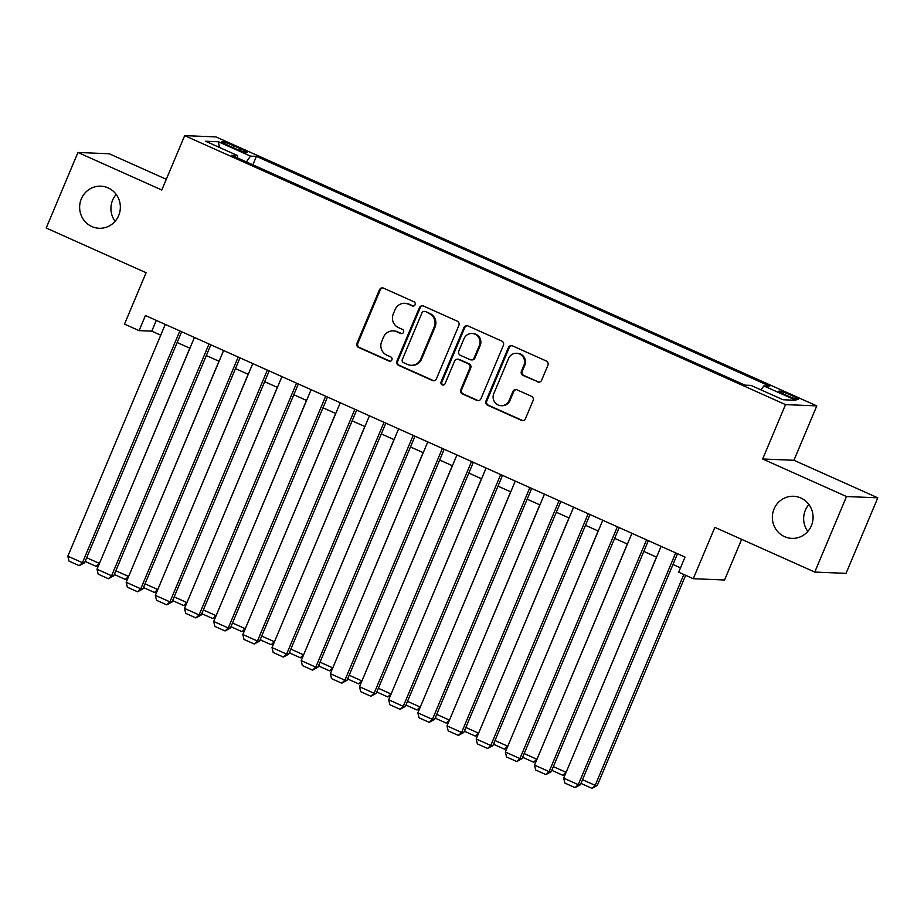 <?xml version="1.0" encoding="UTF-8"?>
<svg xmlns="http://www.w3.org/2000/svg" width="924" height="924" viewBox="0 0 924 924"><rect width="100%" height="100%" fill="white"/><g stroke="black" fill="none" stroke-linecap="round" stroke-linejoin="round"><path stroke-width="1.39" d="M415.095 304.735A2.264 2.183 -87.7 0 0 413.964 301.767L383.541 288.149A3.234 3.119 -87.7 0 0 379.429 289.824L356.987 343.22A3.234 3.119 -87.7 0 0 358.604 347.459L389.027 361.076A2.264 2.183 -87.7 0 0 391.903 359.898A2.264 2.183 -87.7 0 0 390.771 356.93L386.833 355.163A10.337 9.991 -87.7 0 1 381.67 341.568L383.529 337.121A10.337 9.991 -87.7 0 1 396.685 331.739L400.623 333.495A2.264 2.183 -87.7 0 0 403.499 332.317A2.264 2.183 -87.7 0 0 402.367 329.348L398.429 327.581A10.337 9.991 -87.7 0 1 393.254 313.987L395.126 309.54A10.337 9.991 -87.7 0 1 408.281 304.158L412.219 305.913A2.264 2.183 -87.7 0 0 415.095 304.735M774.046 508.974A21.067 20.363 -87.7 0 0 791.856 538.38A21.067 20.363 -87.7 0 0 811.388 525.687A21.067 20.363 -87.7 0 0 793.577 496.28A21.067 20.363 -87.7 0 0 774.046 508.974M808.916 504.516A21.067 20.363 -87.7 0 0 805.335 510.256A21.067 20.363 -87.7 0 0 807.807 531.416M81.324 198.868A21.067 20.363 -87.7 0 0 99.134 228.274A21.067 20.363 -87.7 0 0 118.665 215.581A21.067 20.363 -87.7 0 0 100.855 186.174A21.067 20.363 -87.7 0 0 81.324 198.868M116.193 194.41A21.067 20.363 -87.7 0 0 112.612 200.15A21.067 20.363 -87.7 0 0 115.084 221.31M791.36 395.357A10.534 0.97 22.8 0 0 778.944 391.164A10.534 0.97 22.8 0 0 785.943 395.137A10.534 0.97 22.8 0 0 798.359 399.33A10.534 0.97 22.8 0 0 791.36 395.357M537.514 381.912A3.234 3.119 -87.7 0 0 541.626 380.226L547.92 365.257A3.234 3.119 -87.7 0 0 546.303 361.007L512.52 345.888A3.234 3.119 -87.7 0 0 508.408 347.563L485.966 400.947A3.234 3.119 -87.7 0 0 487.583 405.197L521.367 420.328A3.234 3.119 -87.7 0 0 525.479 418.641L533.079 400.542A3.234 3.119 -87.7 0 0 531.462 396.304L517.013 389.824A3.234 3.119 -87.7 0 0 512.901 391.51L509.124 400.485A8.639 8.351 -87.7 0 1 501.12 405.694A8.639 8.351 -87.7 0 1 493.809 393.624L508.581 358.477A8.639 8.351 -87.7 0 1 516.597 353.268A8.639 8.351 -87.7 0 1 523.896 365.338L521.436 371.194A3.234 3.119 -87.7 0 0 523.053 375.444L538.357 381.947A3.234 3.119 -87.7 0 0 539.05 382.166M166.308 179.302L109.24 153.765L77.951 152.472L46.2 228.02L146.096 272.73L124.509 324.105L139.085 330.63L145.438 315.523L685.031 557.08L678.678 572.187L693.266 578.713L724.555 579.995L741.649 539.339M846.511 496.534L877.8 497.817L793.947 460.279L762.658 458.997L846.511 496.534L814.76 572.072L714.853 527.35L693.266 578.713M762.658 458.997L785.516 404.608L184.673 135.632L215.962 136.914L816.804 405.89L785.516 404.608M77.951 152.472L161.804 190.021L184.673 135.632M458.882 325.398A3.234 3.119 -87.7 0 0 457.264 321.148L423.481 306.029A3.234 3.119 -87.7 0 0 419.369 307.704L396.927 361.088A3.234 3.119 -87.7 0 0 398.544 365.338L432.328 380.469A3.234 3.119 -87.7 0 0 436.44 378.782L458.882 325.398M467.994 325.953L501.778 341.072A3.234 3.119 -87.7 0 1 503.395 345.322L480.954 398.706A3.234 3.119 -87.7 0 1 476.853 400.392L462.393 393.924A3.234 3.119 -87.7 0 1 460.776 389.674L469.877 368.018A3.234 3.119 -87.7 0 0 468.26 363.779L458.674 359.482A3.234 3.119 -87.7 0 0 454.562 361.168L445.079 383.703A2.264 2.183 -87.7 0 1 442.989 385.065A2.264 2.183 -87.7 0 1 441.071 381.912L463.894 327.639A3.234 3.119 -87.7 0 1 467.994 325.953M877.8 497.817L846.049 573.354L814.76 572.072M228.644 145.611L235.066 148.487A10.21 0.947 22.8 0 0 247.089 152.552A10.21 0.947 22.8 0 0 240.309 148.706L233.888 145.83A10.21 0.947 22.8 0 0 221.864 141.765A10.21 0.947 22.8 0 0 228.644 145.611M761.029 389.893L763.836 385.92L769.761 386.163L256.41 156.364L250.496 156.121L246.385 161.919M763.836 385.92L795.922 400.288L783.067 399.757L750.981 385.4L745.067 385.158L231.716 155.347L237.641 155.59L205.555 141.233L218.41 141.753L250.496 156.121M793.947 460.279L816.804 405.89M139.085 330.63L151.779 331.15L160.741 335.169M177.142 342.504L189.917 348.221M206.306 355.567L219.08 361.284M235.47 368.618L248.244 374.336M264.645 381.681L277.419 387.399M293.809 394.733L306.583 400.45M322.973 407.796L335.747 413.513M352.148 420.847L364.922 426.565M381.312 433.91L394.086 439.628M410.475 446.962L423.25 452.679M439.651 460.025L452.413 465.742M468.815 473.076L481.589 478.794M497.978 486.139L510.753 491.857M527.142 499.191L539.916 504.908M556.317 512.254L569.092 517.971M585.481 525.306L598.255 531.023M614.645 538.357L627.419 544.086M643.82 551.42L656.594 557.137M672.984 564.472L680.503 567.844M156.295 320.385L151.779 331.15M252.864 164.819L256.41 156.364M237.329 157.854L237.641 155.59M219.473 147.459L218.41 141.753M413.421 306.075A2.264 2.183 -87.7 0 1 413.063 305.948L409.124 304.192A10.337 9.991 -87.7 0 0 405.555 303.349L404.712 303.315M393.116 330.896L393.971 330.931A10.337 9.991 -87.7 0 1 397.528 331.774L401.466 333.529A2.264 2.183 -87.7 0 0 401.825 333.656M382.848 287.93A3.234 3.119 -87.7 0 0 380.284 289.859L357.842 343.254A3.234 3.119 -87.7 0 0 359.459 347.493L389.87 361.111A2.264 2.183 -87.7 0 0 390.228 361.238M422.788 305.809A3.234 3.119 -87.7 0 0 420.212 307.738L397.77 361.122A3.234 3.119 -87.7 0 0 399.387 365.373L433.171 380.503A3.234 3.119 -87.7 0 0 433.864 380.711M424.89 311.584A2.264 2.183 -87.7 0 0 422.014 312.762L402.31 359.621A2.264 2.183 -87.7 0 0 403.442 362.601L407.588 364.46A10.337 9.991 -87.7 0 0 420.743 359.066L434.211 327.038A10.337 9.991 -87.7 0 0 429.036 313.444L425.733 311.619A2.264 2.183 -87.7 0 0 424.948 311.434L424.104 311.4M411.157 365.292L412 365.327A10.337 9.991 -87.7 0 0 421.587 359.101L420.743 359.066M425.733 311.619L429.879 313.479A10.337 9.991 -87.7 0 1 435.054 327.073L421.587 359.101M457.553 359.217L458.396 359.251A3.234 3.119 -87.7 0 1 459.517 359.517L469.103 363.813A3.234 3.119 -87.7 0 1 470.72 368.052L461.619 389.709A3.234 3.119 -87.7 0 0 463.236 393.959L477.696 400.427A3.234 3.119 -87.7 0 0 478.389 400.646M467.313 325.733A3.234 3.119 -87.7 0 0 464.737 327.673L441.926 381.947A2.264 2.183 -87.7 0 0 443.416 385.042M479.325 345.553A8.639 8.351 -87.7 0 0 472.014 333.495A8.639 8.351 -87.7 0 0 463.998 338.704L458.801 351.085A3.234 3.119 -87.7 0 0 460.418 355.324L470.004 359.621A3.234 3.119 -87.7 0 0 474.116 357.934L479.325 345.553L480.168 345.588A8.639 8.351 -87.7 0 0 472.857 333.529L472.014 333.495M471.125 359.886L471.968 359.921A3.234 3.119 -87.7 0 0 474.959 357.969L474.116 357.934M480.168 345.588L474.959 357.969M516.597 353.268L517.44 353.303A8.639 8.351 -87.7 0 1 524.751 365.373L522.279 371.229A3.234 3.119 -87.7 0 0 523.896 375.479L538.357 381.947M501.12 405.694L501.963 405.728A8.639 8.351 -87.7 0 0 509.967 400.519L509.124 400.485M516.32 389.616A3.234 3.119 -87.7 0 0 513.744 391.545L509.967 400.519M511.827 345.668A3.234 3.119 -87.7 0 0 509.251 347.597L486.809 400.981A3.234 3.119 -87.7 0 0 488.426 405.232L522.21 420.362A3.234 3.119 -87.7 0 0 522.903 420.57M189.813 348.175L99.469 563.397M86.671 557.715L99.342 563.386L96.142 566.366L85.932 561.792L85.585 560.314M98.66 565.303L96.142 566.366M179.857 330.931L82.432 562.693L84.546 562.785L181.67 331.739M165.269 324.405L67.845 556.167L82.432 562.693L79.221 565.673L69.011 561.099L67.845 556.167M84.546 562.785L79.221 565.673M218.976 361.238L128.632 576.449M115.835 570.778L128.517 576.449L125.306 579.429L115.096 574.855L114.749 573.377M127.824 578.366L125.306 579.429M248.14 374.289L157.796 589.512M145.01 583.829L157.681 589.5L154.47 592.48L144.271 587.907L143.913 586.428M156.999 591.418L154.47 592.48M277.315 387.352L186.96 602.564M174.174 596.892L186.844 602.564L183.645 605.532L173.435 600.97L173.077 599.491M186.163 604.481L183.645 605.532M306.479 400.404L216.135 615.627M203.338 609.944L216.008 615.615L212.809 618.595L202.599 614.021L202.252 612.543M215.327 617.532L212.809 618.595M209.02 343.982L111.596 575.756L113.71 575.837L210.834 344.802M194.444 337.456L97.008 569.23L111.596 575.756L108.397 578.724L98.187 574.162L97.008 569.23M113.71 575.837L108.397 578.724M238.196 357.045L140.76 588.807L142.874 588.9L239.997 357.854M223.608 350.519L126.184 582.282L140.76 588.807L137.56 591.787L127.35 587.214L126.184 582.282M142.874 588.9L137.56 591.787M267.359 370.097L169.935 601.87L172.049 601.951L269.173 370.917M252.772 363.571L155.347 595.345L169.935 601.87L166.724 604.839L156.514 600.277L155.347 595.345M172.049 601.951L166.724 604.839M296.523 383.16L199.099 614.922L201.213 615.014L298.337 383.968M281.947 376.634L184.511 608.396L199.099 614.922L195.9 617.902L185.689 613.328L184.511 608.396M201.213 615.014L195.9 617.902M335.643 413.467L245.299 628.678M232.513 623.007L245.183 628.678L241.972 631.646L231.762 627.084L231.416 625.606M244.502 630.595L241.972 631.646M325.687 396.211L228.263 627.985L230.376 628.066L327.5 397.02M311.111 389.685L213.687 621.459L228.263 627.985L225.063 630.953L214.853 626.391L213.687 621.459M230.376 628.066L225.063 630.953M364.818 426.518L274.463 641.741M261.677 636.059L274.347 641.73L271.148 644.709L260.938 640.136L260.58 638.657M273.666 643.647L271.148 644.709M354.862 409.274L257.438 641.037L259.552 641.129L356.664 410.083M340.275 402.748L242.85 634.511L257.438 641.037L254.227 644.016L244.017 639.443L242.85 634.511M259.552 641.129L254.227 644.016M393.982 439.581L303.638 654.793M290.841 649.122L303.511 654.793L300.312 657.761L290.101 653.199L289.755 651.72M302.829 656.71L300.312 657.761M384.026 422.326L286.602 654.1L288.715 654.18L385.839 423.134M369.438 415.8L272.014 647.574L286.602 654.1L283.391 657.068L273.192 652.506L272.014 647.574M288.715 654.18L283.391 657.068M423.146 452.633L332.802 667.856M320.016 662.173L332.686 667.844L329.475 670.824L319.265 666.25L318.919 664.772M331.993 669.761L329.475 670.824M413.19 435.389L315.765 667.151L317.879 667.244L415.003 436.197M398.614 428.863L301.189 660.625L315.765 667.151L312.566 670.131L302.356 665.557L301.189 660.625M317.879 667.244L312.566 670.131M452.321 465.696L361.965 680.907M349.18 675.236L361.85 680.907L358.639 683.875L348.44 679.313L348.082 677.835M361.168 682.824L358.639 683.875M442.365 448.44L344.929 680.214L347.054 680.295L444.167 449.249M427.777 441.915L330.353 673.688L344.929 680.214L341.73 683.183L331.52 678.62L330.353 673.688M347.054 680.295L341.73 683.183M481.485 478.748L391.141 693.97M378.343 688.288L391.014 693.959L387.814 696.939L377.604 692.365L377.258 690.886M390.332 695.876L387.814 696.939M471.529 461.503L374.104 693.266L376.218 693.358L473.342 462.312M456.941 454.978L359.517 686.74L374.104 693.266L370.894 696.246L360.683 691.672L359.517 686.74M376.218 693.358L370.894 696.246M510.649 491.811L420.304 707.022M407.507 701.351L420.177 707.022L416.978 709.99L406.768 705.428L406.421 703.949M419.496 708.939L416.978 709.99M500.692 474.555L403.268 706.329L405.382 706.41L502.506 475.363M486.116 468.029L388.681 699.791L403.268 706.329L400.069 709.297L389.859 704.735L388.681 699.791M405.382 706.41L400.069 709.297M539.812 504.862L449.468 720.085M436.682 714.402L449.353 720.073L446.142 723.053L435.932 718.479L435.585 717.001M448.671 721.99L446.142 723.053M529.868 487.618L432.432 719.38L434.546 719.473L531.67 488.426M515.28 481.081L417.856 712.854L432.432 719.38L429.233 722.36L419.022 717.786L417.856 712.854M434.546 719.473L429.233 722.36M559.032 500.669L461.607 732.443L463.721 732.524L560.845 501.478M544.444 494.144L447.02 725.906L461.607 732.443L458.396 735.412L448.186 730.849L447.02 725.906M463.721 732.524L458.396 735.412M588.195 513.732L490.771 745.495L492.885 745.587L590.009 514.541M573.608 507.195L476.183 738.969L490.771 745.495L487.572 748.475L477.362 743.901L476.183 738.969M492.885 745.587L487.572 748.475M568.988 517.925L478.632 733.136M465.846 727.465L478.517 733.136L475.317 736.105L465.107 731.542L464.749 730.064M477.835 735.054L475.317 736.105M598.151 530.977L507.807 746.199M495.01 740.517L507.68 746.188L504.481 749.168L494.271 744.594L493.924 743.115M506.999 748.105L504.481 749.168M627.315 544.04L536.971 759.251M524.185 753.58L536.856 759.251L533.645 762.219L523.434 757.657L523.088 756.179M536.174 761.157L533.645 762.219M617.359 526.784L519.935 758.558L522.048 758.639L619.172 527.592M602.783 520.258L505.359 752.021L519.935 758.558L516.735 761.526L506.525 756.964L505.359 752.021M522.048 758.639L516.735 761.526M656.49 557.091L566.135 772.314M553.349 766.631L566.019 772.302L562.82 775.282L552.61 770.708L552.252 769.23M565.338 774.22L562.82 775.282M646.534 539.847L549.11 771.609L551.224 771.702L648.336 540.656M631.947 533.31L534.522 765.084L549.11 771.609L545.899 774.589L535.689 770.015L534.522 765.084M551.224 771.702L545.899 774.589M683.829 574.485L595.183 785.365L597.297 785.446L685.643 575.306M582.513 779.694L595.183 785.365L591.984 788.334L581.774 783.771L581.427 782.293M597.297 785.446L591.984 788.334M675.698 552.899L578.274 784.672L580.388 784.753L677.511 553.707M661.11 546.373L563.686 778.135L578.274 784.672L575.063 787.641L564.864 783.078L563.686 778.135M580.388 784.753L575.063 787.641M233.137 147.621L233.888 145.83M239.593 150.393L240.309 148.706M409.124 304.192L408.281 304.158M401.466 333.529L400.623 333.495M397.528 331.774L396.685 331.739M389.87 361.111L389.027 361.076M359.459 347.493L358.604 347.459M357.842 343.254L356.987 343.22M380.284 289.859L379.429 289.824M413.063 305.948L412.219 305.913M433.171 380.503L432.328 380.469M399.387 365.373L398.544 365.338M397.77 361.122L396.927 361.088M420.212 307.738L419.369 307.704M435.054 327.073L434.211 327.038M429.879 313.479L429.036 313.444M477.696 400.427L476.853 400.392M463.236 393.959L462.393 393.924M461.619 389.709L460.776 389.674M470.72 368.052L469.877 368.018M469.103 363.813L468.26 363.779M459.517 359.517L458.674 359.482M441.926 381.947L441.071 381.912M464.737 327.673L463.894 327.639M523.896 375.479L523.053 375.444M522.279 371.229L521.436 371.194M524.751 365.373L523.896 365.338M513.744 391.545L512.901 391.51M522.21 420.362L521.367 420.328M488.426 405.232L487.583 405.197M486.809 400.981L485.966 400.947M509.251 347.597L508.408 347.563"/></g></svg>
